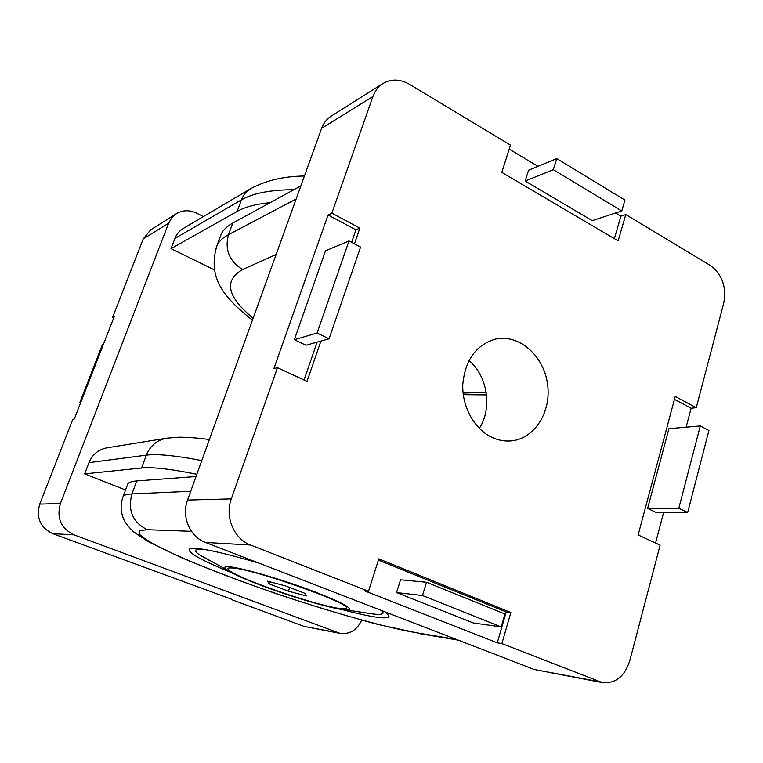 <?xml version="1.0" encoding="UTF-8"?>
<svg xmlns="http://www.w3.org/2000/svg" width="763" height="763" viewBox="0 0 763 763"><rect width="100%" height="100%" fill="white"/><g stroke="black" fill="none" stroke-linecap="round" stroke-linejoin="round"><path stroke-width="1.14" d="M360.565 247.069L329.063 338.829L317.103 333.04L348.977 240.965L360.565 247.069M317.103 333.04L294.356 339.688L305.982 345.238L329.063 338.829M294.356 339.688L325.505 250.827L348.977 240.965M426.546 582.264L504.934 614.005L501.196 626.919L422.473 595.512L426.546 582.264L400.537 579.794L396.541 592.565L422.473 595.512M396.541 592.565L473.318 622.97L501.196 626.919M678.812 508.225L700.291 425.926L708.913 430.466L687.673 512.517L678.812 508.225L647.625 508.387L668.932 428.672L700.291 425.926M647.625 508.387L656.314 512.545L687.673 512.517M621.769 210.95L553.318 169.691L556.732 158.58L624.926 200.059L621.769 210.95L592.241 220.641L525.192 181.031L553.318 169.691M525.192 181.031L528.559 170.254L556.732 158.58M614.368 238.657L620.901 216.12L625.774 214.546L618.164 240.889L501.796 172.39L510.476 145.113L409.464 84.283C400.108 78.971 391.276 78.713 382.959 83.51L331.161 116.148C326.774 118.971 323.598 123.024 321.633 128.327L187.545 500.07C181.232 516.484 189.892 536.866 205.438 542.436L534.129 669.475L602.408 682.618L501.882 643.571L497.276 642.818L506.212 611.955L378.419 560.071M509.217 149.09L537.982 166.353M615.627 212.963L620.901 216.12M602.408 682.618C615.541 683.705 624.649 676.457 629.733 660.863L660.138 545.154L638.145 534.949L675.217 396.455L696.266 407.69L691.125 408.234L674.444 399.354M691.125 408.234L686.128 427.166M663.61 512.536L655.56 543.027M304.055 380.003L317.131 342.148M351.609 242.348L355.949 229.816L328.071 214.975L331.867 213.173L359.869 228.118L354.442 243.845M320.908 341.099L307.022 381.376L277.484 367.68L273.907 368.586L328.071 214.975M359.869 228.118L355.949 229.816M497.276 642.818L364.437 590.791L368.491 591.258L378.81 558.84L510.848 612.527L501.882 643.571M510.848 612.527L506.212 611.955M625.774 214.546L710.296 265.448C722.151 274.356 726.643 286.888 723.763 303.045L696.266 407.69M331.867 213.173L372.916 96.52C374.976 90.826 378.324 86.486 382.959 83.51M368.491 591.258L250.588 545.03C233.945 538.983 224.589 516.761 231.313 498.868L277.484 367.68M491.792 437.294C474.262 429.035 461.863 406.555 462.798 384.209C465.201 359.907 476.074 344.866 495.425 339.096C518.735 333.832 543.323 355.224 547.414 383.207C551.926 411.133 534.892 438.916 511.086 440.9C504.534 441.462 498.105 440.261 491.792 437.294M196.043 476.513L136.768 480.928C132.218 481.281 129.281 482.187 127.936 483.628L127.059 485.974M219.334 239.229L221.528 233.364C223.778 229.386 227.536 225.943 232.81 223.034L300.87 185.895M384.466 611.63C388.701 614.501 389.941 616.38 388.195 617.277C386.364 618.125 381.996 618.03 375.072 616.962C366.459 615.617 355.253 613.099 341.452 609.427M231.046 572.479C201.375 560.366 187.46 552.555 189.291 549.055C190.216 548.378 192.467 548.158 196.043 548.397C207.908 549.36 228.976 554.3 259.258 563.237M479.307 428.377C492.583 408.3 487.576 375.749 468.883 360.594M103.51 344.113L102.452 344.561L79.867 402.454L80.63 402.778M80.868 402.158L79.867 402.454M113.697 317.999L112.562 317.484L114.192 316.702L74.297 419.011L72.79 419.392L39.733 504.114C35.937 517.715 40.248 527.557 52.666 533.642L231.771 599.289M231.637 599.661L304.16 626.413L340.193 633.414L74.04 534.873C60.973 528.425 56.424 517.982 60.391 503.551L168.642 223.197L171.789 217.751L176.396 213.669C182.758 209.959 189.491 209.787 196.606 213.154L203.397 216.597M176.396 213.669L150.616 229.901L143.206 238.972L112.562 317.484M361.691 620.138C357.055 630.028 349.893 634.454 340.193 633.414M214.403 269.883L171.007 248.652L174.927 238.438C176.625 234.127 179.381 230.817 183.196 228.518L250.569 188.747C265.743 180.497 283.693 176.253 304.427 176.015M171.007 248.652L237.131 211.427C245.018 206.964 256.034 204.036 270.207 202.634M196.854 474.271C170.635 468.978 152.209 466.889 141.584 468.005L84.626 473.871L88.928 462.655C92.418 454.433 98.427 449.493 106.944 447.824L166.525 438.21C156.978 440.079 150.263 445.726 146.372 455.149C157.092 453.718 175.557 455.53 201.785 460.585M125.552 489.999L84.626 473.871M232.849 567.968L228.9 567.939C226.63 568.502 228.299 570.285 233.907 573.309C251.571 583.037 308.347 602.455 333.555 607.434C341.452 609.036 345.706 609.294 346.335 608.178C352.735 604.143 254.899 569.332 232.849 567.968M202.529 549.255L196.024 549.875C194.947 550.724 195.824 552.193 198.666 554.281L209.033 560.309M346.288 609.942L372.63 613.919C377.675 614.558 380.928 614.52 382.368 613.805C383.541 613.194 383.264 612.088 381.519 610.495M288.433 591.191L269.253 583.905L267.498 581.168L285.581 585.927L305.19 593.414L306.278 595.941L288.433 591.191L289.673 587.491M269.253 583.905L269.959 581.816M315.968 592.317C340.25 601.835 351.314 607.606 349.168 609.627C344.952 612.46 296.521 598.926 260.698 585.231C235.853 575.703 223.941 569.646 224.98 567.071C227.136 563.676 278.257 577.677 315.968 592.317M321.633 128.327L372.916 96.52M231.313 498.868L187.545 500.07M205.438 542.436L250.588 545.03M598.879 681.607L534.129 669.475M190.721 491.267L131.932 493.919C127.593 510.38 132.695 522.312 147.24 529.713L191.475 531.325M136.768 480.928L131.932 493.919C127.421 494.138 124.522 494.901 123.224 496.217C121.298 501.425 120.697 506.613 121.422 511.782C123.244 518.697 123.482 521.854 133.515 531.801L148.108 541.558L180.736 557.362C208.957 569.227 240.688 581.301 275.91 593.576C311.485 605.412 345.248 615.636 377.18 624.268L416.188 632.708C374.871 625.679 293.974 601.187 229.053 576.714C201.117 566.089 178.218 556.399 160.373 547.653C150.073 542.264 143.091 537.801 139.419 534.262L139.391 530.686L147.24 529.713M127.936 483.628L122.423 498.411M456.303 639.394L416.188 632.708M253.125 318.247C227.012 296.693 223.511 280.46 242.634 269.549C229.31 261.261 224.589 249.644 228.461 234.699C223.225 237.503 219.496 240.831 217.293 244.704L215.052 250.97M486.184 392.382L463.084 393.088M296.158 198.962L228.461 234.699L232.81 223.034M242.634 269.549L276.13 254.48M337.399 632.632L304.16 626.413M52.666 533.642L74.04 534.873M60.391 503.551L39.733 504.114M143.206 238.972L168.642 223.197M174.927 238.438L241.432 199.877C243.302 195.004 246.354 191.284 250.569 188.747M237.131 211.427L241.432 199.877C252.83 193.23 270.321 189.844 293.898 189.701M88.928 462.655L146.372 455.149L141.584 468.005M419.717 633.671L458.096 640.09M221.528 233.364L217.293 244.704C206.077 279.268 226.477 299.306 252.429 320.183M463.275 394.681L486.527 394.9M388.749 615.483L388.195 617.277M166.525 438.21L178.141 437.237C182.5 437.018 197.703 437.724 209.367 439.583M198.666 554.281L226.201 569.503M196.539 548.435L196.024 549.875"/></g></svg>
